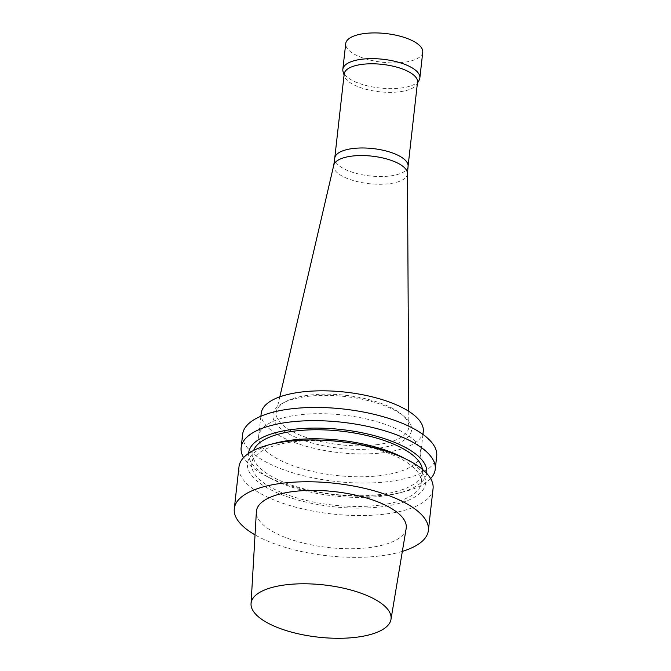 <?xml version="1.0" encoding="UTF-8"?>
<svg xmlns="http://www.w3.org/2000/svg" width="671" height="671" viewBox="0 0 671 671"><rect width="100%" height="100%" fill="white"/><g stroke="black" fill="none" stroke-linecap="round" stroke-linejoin="round"><path stroke-width="0.5" stroke-dasharray="3.35 2.52" d="M402.34 551.394A97.656 36.427 6.4 0 1 380.633 555.865A97.656 36.427 6.4 0 1 255.03 534.871M406.165 528.53A75.378 28.115 6.4 0 1 369.385 547.586A75.378 28.115 6.4 0 1 293.428 540.298A75.378 28.115 6.4 0 1 256.372 511.721M433.063 488.647A97.656 36.427 6.4 0 1 385.322 514.07A97.656 36.427 6.4 0 1 286.072 504.357A97.656 36.427 6.4 0 1 238.977 466.882M402.994 457.521A89.587 33.416 6.4 0 1 381.732 506.773A89.587 33.416 6.4 0 1 265.33 486.819A89.587 33.416 6.4 0 1 275.194 443.179M379.543 505.162A85.251 31.797 6.4 0 1 292.9 496.683A85.251 31.797 6.4 0 1 251.776 463.971A85.251 31.797 6.4 0 1 340.046 441.87A85.251 31.797 6.4 0 1 421.22 482.977A85.251 31.797 6.4 0 1 379.543 505.162M422.394 469.348A85.251 31.797 6.4 0 1 422.428 472.258A85.251 31.797 6.4 0 1 380.751 494.443A85.251 31.797 6.4 0 1 294.099 485.963A85.251 31.797 6.4 0 1 252.984 453.252A85.251 31.797 6.4 0 1 253.655 450.417M426.647 473.332A89.587 33.416 6.4 0 1 399.01 493.042A89.587 33.416 6.4 0 1 382.931 496.054A89.587 33.416 6.4 0 1 271.21 478.708A89.587 33.416 6.4 0 1 248.622 453.361M430.631 478.599A97.656 36.427 6.4 0 1 405.016 491.474A97.656 36.427 6.4 0 1 387.486 494.762A97.656 36.427 6.4 0 1 265.699 475.848A97.656 36.427 6.4 0 1 243.573 457.622M436.712 456.129A97.656 36.427 6.4 0 1 388.97 481.543A97.656 36.427 6.4 0 1 289.721 471.839A97.656 36.427 6.4 0 1 242.625 434.355M380.834 475.554A81.535 30.413 6.4 0 1 297.966 467.444A81.535 30.413 6.4 0 1 258.645 436.158A81.535 30.413 6.4 0 1 343.057 415.022A81.535 30.413 6.4 0 1 420.692 454.334A81.535 30.413 6.4 0 1 380.834 475.554M423.258 431.461A81.535 30.413 6.4 0 1 383.401 452.69A81.535 30.413 6.4 0 1 300.533 444.579A81.535 30.413 6.4 0 1 261.212 413.286M377.454 448.303A69.75 26.018 6.4 0 1 293.101 436.108A69.75 26.018 6.4 0 1 282.566 403.279A69.75 26.018 6.4 0 1 345.137 396.519A69.75 26.018 6.4 0 1 404.647 416.968A69.75 26.018 6.4 0 1 377.454 448.303M376.171 444.781A66.697 24.877 6.4 0 1 307.15 437.735A66.697 24.877 6.4 0 1 276.41 411.474A66.697 24.877 6.4 0 1 285.452 401.719A66.697 24.877 6.4 0 1 345.271 395.261A66.697 24.877 6.4 0 1 402.181 414.812A66.697 24.877 6.4 0 1 408.84 426.328A66.697 24.877 6.4 0 1 376.171 444.781M407.465 173.445A37.115 13.839 6.4 0 1 407.448 173.898A37.115 13.839 6.4 0 1 389.289 183.711A37.115 13.839 6.4 0 1 351.403 179.962A37.115 13.839 6.4 0 1 333.688 165.628A37.115 13.839 6.4 0 1 333.772 165.175M408.077 166.291L408.069 166.366A36.888 13.764 6.4 0 1 390.036 175.97A36.888 13.764 6.4 0 1 352.543 172.296A36.888 13.764 6.4 0 1 334.745 158.138L334.754 158.071M417.513 82.181A36.888 13.764 6.4 0 1 416.825 84.261A36.888 13.764 6.4 0 1 399.48 91.784A36.888 13.764 6.4 0 1 344.399 76.133A36.888 13.764 6.4 0 1 344.189 73.961M419.14 80.143A38.75 14.452 6.4 0 1 400.914 88.044A38.75 14.452 6.4 0 1 343.057 71.612M422.747 52.237A38.75 14.452 6.4 0 1 403.799 62.319A38.75 14.452 6.4 0 1 364.412 58.469A38.75 14.452 6.4 0 1 345.724 43.598M252.984 453.252L251.776 463.971M422.428 472.258L421.22 482.977M399.01 493.042L405.016 491.474M271.21 478.708L265.699 475.848M260.876 416.23L258.645 436.158M422.931 434.414L420.692 454.334M285.452 401.719L282.566 403.279M402.181 414.812L404.647 416.968M279.815 396.838L276.41 411.474M408.756 411.298L408.84 426.328M416.825 84.261L417.396 83.254M344.399 76.133L344.072 75.026"/><path stroke-width="1.01" d="M255.03 534.871A97.656 36.427 6.4 0 1 234.288 508.677A97.656 36.427 6.4 0 1 335.391 483.363A97.656 36.427 6.4 0 1 428.375 530.451A97.656 36.427 6.4 0 1 402.34 551.394M251.046 603.715L256.372 511.721A75.378 28.115 6.4 0 1 334.468 491.625A75.378 28.115 6.4 0 1 406.165 528.53L390.983 619.408A70.421 26.27 6.4 0 1 356.628 637.215A70.421 26.27 6.4 0 1 285.661 630.404A70.421 26.27 6.4 0 1 251.046 603.715A70.421 26.27 6.4 0 1 324.001 584.936A70.421 26.27 6.4 0 1 390.983 619.408M234.288 508.677L238.977 466.882A97.656 36.427 6.4 0 1 269.188 444.747A97.656 36.427 6.4 0 1 408.505 460.373A97.656 36.427 6.4 0 1 433.063 488.647L428.375 530.451M269.188 444.747L275.194 443.179A89.587 33.416 6.4 0 1 402.994 457.521L408.505 460.373M253.655 450.417A85.251 31.797 6.4 0 1 341.245 431.151A85.251 31.797 6.4 0 1 422.394 469.348M248.622 453.361A89.587 33.416 6.4 0 1 341.43 429.541A89.587 33.416 6.4 0 1 426.647 473.332M243.573 457.622A97.656 36.427 6.4 0 1 241.141 447.574A97.656 36.427 6.4 0 1 342.244 422.26A97.656 36.427 6.4 0 1 435.227 469.339A97.656 36.427 6.4 0 1 430.631 478.599M241.141 447.574L242.625 434.355A97.656 36.427 6.4 0 1 343.728 409.05A97.656 36.427 6.4 0 1 436.712 456.129L435.227 469.339M260.876 416.23L261.212 413.286A81.535 30.413 6.4 0 1 345.624 392.158A81.535 30.413 6.4 0 1 423.258 431.461L422.931 434.414M279.815 396.838L333.772 165.175A37.115 13.839 6.4 0 1 372.095 156.158A37.115 13.839 6.4 0 1 407.465 173.445L408.756 411.298M334.745 158.138A36.888 13.764 6.4 0 1 334.77 157.995A36.888 13.764 6.4 0 1 372.942 148.576A36.888 13.764 6.4 0 1 408.085 166.215A36.888 13.764 6.4 0 1 408.069 166.366M334.754 158.071L344.189 73.961A36.888 13.764 6.4 0 1 382.386 64.391A36.888 13.764 6.4 0 1 417.513 82.181L408.077 166.291M344.072 75.026L343.057 71.612A38.75 14.452 6.4 0 1 342.839 69.323A38.75 14.452 6.4 0 1 382.965 59.274A38.75 14.452 6.4 0 1 419.861 77.962A38.75 14.452 6.4 0 1 419.14 80.143L417.396 83.254M342.839 69.323L345.724 43.598A38.75 14.452 6.4 0 1 385.85 33.55A38.75 14.452 6.4 0 1 422.747 52.237L419.861 77.962M334.77 157.995L333.722 165.401M408.085 166.215L407.465 173.672"/></g></svg>
